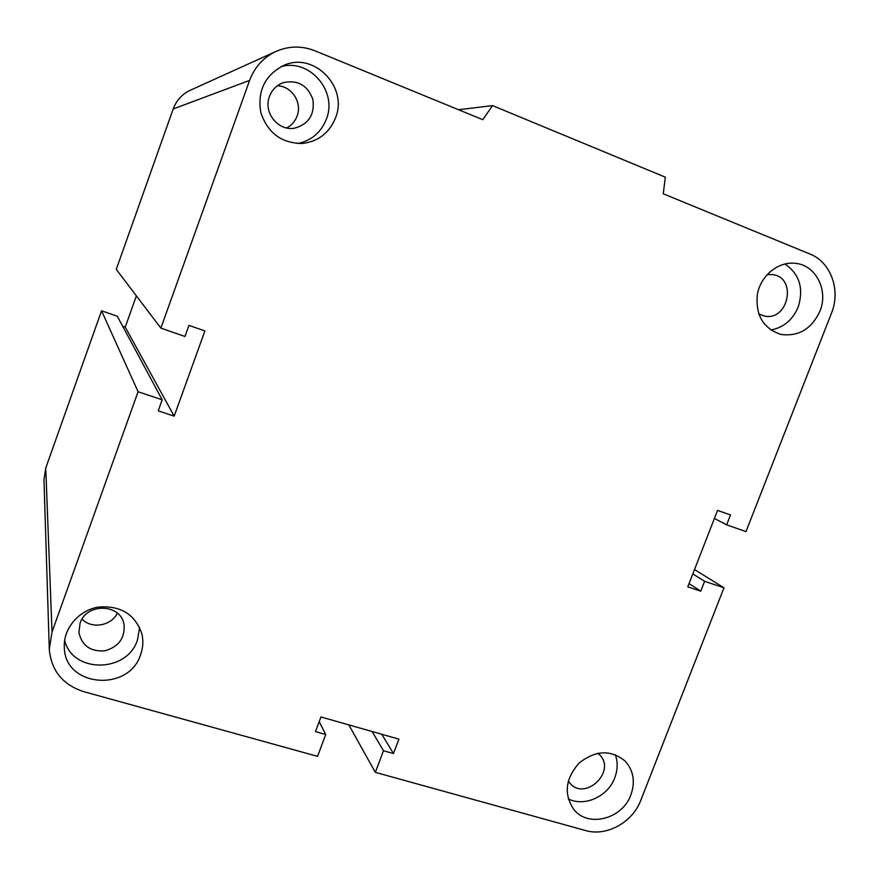 <?xml version="1.0" encoding="UTF-8"?>
<svg xmlns="http://www.w3.org/2000/svg" width="879" height="879" viewBox="0 0 879 879"><rect width="100%" height="100%" fill="white"/><g stroke="black" fill="none" stroke-linecap="round" stroke-linejoin="round"><path stroke-width="1.32" d="M269.468 96.459C272.072 89.691 276.687 85.087 283.324 82.637C297.783 79.637 307.65 85.285 312.913 99.569C314.803 114.622 308.694 124.159 294.597 128.169C278.225 131.421 263.041 112.446 269.468 96.459M286.653 127.96C291.608 125.367 295.091 121.39 297.102 116.061C302.475 102.601 291.641 85.911 277.314 85.812M767.048 274.677L772.476 274.6C797.594 277.27 788.419 321.879 764.071 315.99L758.709 313.935M597.874 753.248L599.522 754.731C616.86 771.257 584.964 801.714 569.79 783.046L568.284 781.035M80.066 623.299C86.439 602.478 120.95 603.587 124.027 624.497C125.137 637.989 118.775 646.757 104.953 650.801C90.625 651.866 81.945 645.779 78.912 632.539L80.066 623.299M82.088 619.113C91.603 629.32 111.27 625.947 117.346 613.157M140.64 654.503C129.136 692.245 65.255 687.323 64.343 647.933C62.914 629.089 78.363 610.455 98.151 607.114C120.522 605.235 135.102 614.19 141.904 633.99C143.486 640.857 143.068 647.691 140.64 654.503M64.639 640.286C72.474 673.732 127.367 673.006 137.487 639.89L139.618 627.441M630.869 794.946C622.475 818.986 588.238 827.974 573.91 809.581C563.604 794.264 565.318 778.772 579.063 763.115C595.314 750.216 610.597 749.479 624.925 760.906C633.517 770.334 635.495 781.673 630.869 794.946M568.241 798.89C584.447 807.219 608.004 796.473 614.762 777.827C617.761 769.85 617.937 762.126 615.3 754.665M819.909 311.276C811.537 329.01 798.571 336.734 781.024 334.449C763.005 328.405 755.149 314.825 757.456 293.718C761.093 275.149 778.739 261.14 795.594 263.348C816.02 265.238 828.655 290.542 819.909 311.276M770.773 330.01C783.497 327.636 792.627 320.011 798.176 307.123C803.944 288.444 799.516 274.05 784.87 263.953M335.536 117.819C329.46 132.718 318.616 141.244 303.024 143.398C281.994 143.64 267.93 133.399 260.843 112.655C257.228 90.955 264.865 75.198 283.774 65.387C313.913 51.443 348.403 87.021 335.536 117.819M297.772 143.541C311.518 140.596 321.044 132.454 326.373 119.126C337.855 91.317 309.452 58.08 280.83 66.749M492.548 105.612L482.78 119.687L314.946 50.784C301.442 45.51 288.136 45.873 275.028 51.872C262.953 57.926 254.481 67.43 249.614 80.385L160.868 328.109L184.953 336.481L188.952 325.362L204.895 330.933L174.174 416.152L158.22 410.845L162.186 399.802L138.08 391.737L52.026 631.957L49.29 649.416C51.301 670.688 62.75 684.752 83.637 691.619L317.55 756.358L325.724 734.492L315.484 731.614L320.956 716.967L398.901 739.14L393.462 753.545L383.486 750.743L375.333 772.355L585.557 830.534C606.488 836.808 632.616 822.403 640.78 800.329L723.977 587.787L704.617 581.316L700.772 591.16L687.774 586.831L717.55 510.413L730.515 514.951L726.647 524.862L745.985 531.586L831.49 313.133C840.95 290.246 830.886 262.096 809.944 254.02L663.26 193.798L665.326 177.173L492.548 105.612L458.519 109.732M160.868 328.109L116.259 269.37L173.196 108.974C176.305 100.635 181.788 94.492 189.644 90.548L191.007 89.933M174.174 416.152L125.236 327.109L122.675 326.219M162.186 399.802L117.336 316.275L101.557 310.792L45.741 468.024L43.972 479.56L44.444 494.613M138.08 391.737L101.557 310.792M375.333 772.355L348.831 724.9M325.724 734.492L319.198 721.67M393.462 753.545L381.761 734.273M383.486 750.743L372.092 731.515M723.977 587.787L694.509 569.559M136.377 295.86L125.236 327.109M704.617 581.316L692.806 573.91M700.772 591.16L689.037 583.59M726.647 524.862L714.418 518.434M249.614 80.385L173.196 108.974M52.026 631.957L45.741 468.024M294.597 128.169L293.344 128.334M781.024 334.449L780.376 334.306M303.024 143.398L300.772 143.552M275.028 51.872L189.644 90.548M49.268 648.823L48.279 617.047M48.257 616.498L44.455 495.031"/></g></svg>
